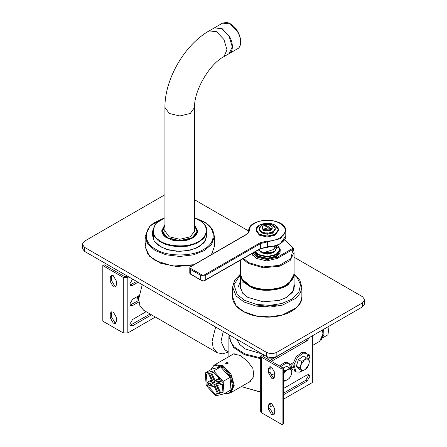 <?xml version="1.0" encoding="UTF-8"?>
<svg xmlns="http://www.w3.org/2000/svg" width="447" height="447" viewBox="0 0 447 447"><rect width="100%" height="100%" fill="white"/><g stroke="black" fill="none" stroke-linecap="round" stroke-linejoin="round"><path stroke-width="0.67" d="M291.343 367.155L292.064 364.864L291.628 363.601L292.154 364.914L291.366 367.311M260.69 392.03L241.358 386.554M241.341 386.566L260.69 392.175M305.122 340.262L305.2 339.966M229.06 334.797L228.886 336.893L233.535 347.459L244.565 354.75L260.69 358.706M267.44 359.03L273.061 358.773M232.496 354.538L233.233 353.895L240.117 355.426L247.331 360.969L252.901 368.479L253.857 376.38L249.499 382.068L247.817 382.822M274.894 357.712L266.591 358.164M260.69 357.84L245.073 354.013L234.312 347.028L230.523 341.419L229.574 335.094M304.273 340.497L304.167 340.815M236.698 339.212L239.86 344.698L245.364 349.012L262.339 354.013M223.288 331.467L220.963 341.385L224.78 349.822L228.886 352.191M142.258 284.689L138.665 299.026L139.894 305.748L143.789 310.347L217.164 352.711L222.6 353.834L228.573 352.012M215.638 327.048L212.046 341.385L213.269 348.112L217.164 352.711M322.466 329.998L322.941 334.015L322.55 329.947M322.941 334.015L319.611 341.374L312.358 345.565M228.115 363.35L227.752 362.88L226.003 362.875L225.646 363.338M227.752 362.78L228.115 363.31L226.003 363.785L225.646 363.299L226.405 362.651L227.752 362.78M229.171 393.22L230.926 392.578L234.256 385.28L230.965 374.078L222.947 365.557L214.851 364.724L213.415 365.925M274.665 376.43L273.765 378.408L271.603 378.196L268.541 372.893L268.541 368.853L269.435 366.875L271.603 367.088L274.665 372.39L274.665 376.43M270.251 366.669L269.938 372.088L273 377.391L274.352 377.804M274.665 412.782L273.765 414.766L271.603 414.553L268.541 409.251L268.541 405.211L269.435 403.228L271.603 403.445L274.665 408.742L274.665 412.782M270.251 403.026L269.938 408.441L273 413.743L274.352 414.162M283.493 393.142L305.709 380.319L308.419 375.62L308.195 374.497M283.493 388.499L307.111 374.865L309.028 374.675L309.821 376.43L307.111 381.123L283.493 394.757M308.419 355.46L308.195 354.303M307.804 354.37L309.028 354.477L309.821 356.231L308.883 359.137M271.066 375.474L274.665 373.401M290.254 364.394L293.087 362.763M291.427 368.367L292.651 367.657M293.02 369.06L291.299 370.055M270.027 360.522L306.776 339.055M309.592 337.429L307.111 340.731L271.424 361.332M266.378 358.416L267.999 357.047M260.69 355.98L260.69 411.519L261.629 412.832L282.096 424.65L283.493 423.84L283.493 368.3L282.096 369.105L261.629 357.293L260.69 355.98L262.551 354.136M282.096 424.65L282.096 369.105M283.493 399.199L312.358 382.537L312.358 335.831M263.948 354.946L262.668 355.98L263.032 356.482L283.493 368.3M269.938 407.027L273.335 405.066M306.508 357.941L303.401 356.147L298.384 359.667L296.339 366.177L299.317 369.166L302.423 370.965L301.323 369.691C302.345 370.602 303.675 370.513 305.323 369.429L308.855 364.411C309.469 362.288 309.313 360.707 308.391 359.662C307.368 358.751 306.039 358.84 304.39 359.924L306.508 357.941L309.486 360.93L308.855 364.411L307.441 367.44L305.323 369.429L302.423 370.965M301.323 369.691L299.445 367.97L300.859 364.942C300.244 367.065 300.401 368.646 301.323 369.691M300.859 364.942L301.49 361.461L304.39 359.924L300.859 364.942M296.339 366.177L299.445 367.97M298.384 359.667L301.49 361.461M302.211 370.842L299.574 372.172L296.015 371.915L294.009 364.841L297.423 357.477L303.139 353.141L306.703 353.398L308.776 360.064M296.015 371.915L294.769 371.2L292.763 364.121L296.177 356.756L301.893 352.426L305.457 352.677L306.703 353.398M283.493 374.569L284.773 370.574L287.678 369.557L289.807 368.088L286.7 366.294L283.102 368.071M284.141 381.012L283.432 379.252C284.203 380.486 285.409 380.738 287.052 379.995L284.141 381.012L283.493 380.637M289.807 368.088L291.299 370.3C290.528 369.066 289.321 368.814 287.678 369.557C286.03 370.44 284.722 371.932 283.744 374.033L283.493 374.659M291.299 370.3L292.008 372.06L290.986 375.519C291.863 373.396 291.964 371.658 291.299 370.3M290.986 375.519L289.175 378.525L287.052 379.995C288.701 379.112 290.014 377.62 290.986 375.519M283.493 369.837L284.773 370.574M280.682 366.674L286.013 363.143L289.215 363.495L291.271 370.25M284.907 380.805L283.493 381.688M279.436 365.953L284.767 362.428L287.969 362.774L289.215 363.495M110.241 313.816L111.141 311.838L113.303 312.051L116.365 317.353L116.365 321.393L115.471 323.377L113.303 323.159L110.241 317.856L110.241 313.816L111.644 313.012L111.644 317.052L114.706 322.354L116.052 322.768M111.957 311.632L111.644 313.012M110.241 277.464L111.141 275.481L113.303 275.693L116.365 280.995L116.365 285.035L115.471 287.019L113.303 286.806L110.241 281.504L110.241 277.464L111.644 276.654L111.644 280.694L114.706 285.996L116.052 286.415M111.957 275.279L111.644 276.654M138.011 282.236L132.547 285.393L130.63 285.583L129.831 283.823L132.591 279.101M130.06 284.946L136.614 281.426M138.866 301.937L132.547 305.586L130.63 305.776L129.831 304.021L132.547 299.328L138.894 295.663M130.06 305.145L138.71 300.412M151.539 314.822L132.547 325.785L130.63 325.975L129.831 324.22L132.547 319.521L146.113 311.688M130.06 325.343L150.136 314.012M128.742 276.883L127.82 277.414L123.277 277.414L102.81 265.596L102.81 321.142L123.277 332.954L127.82 332.954L155.383 317.04M102.81 265.596L104.207 264.792L124.674 276.604L126.423 276.604L127.339 276.073M137.207 296.635L138.274 300.663M138.581 295.841L138.671 299.49M215.493 394.399L209.202 387.409L214.202 386.225L217.661 393.885L215.493 394.399L217.398 393.299M220.639 366.948L212.169 368.954L205.262 372.943L206.196 385.403L215.605 395.858L224.076 393.852L230.982 389.862L230.049 377.402L220.639 366.948L213.727 370.937L205.262 372.943M224.076 393.852L223.137 381.392L230.049 377.402M223.137 381.392L213.727 370.937M208.525 373.653L211.984 381.313L206.989 382.498L206.358 374.167L208.525 373.653M211.375 379.961L206.989 382.498M214.454 384.683L208.106 386.186L207.184 385.169L207.095 383.956L213.448 382.448L209.386 373.452L210.816 373.111L214.878 382.112L221.231 380.609L222.148 381.626L222.237 382.839L215.884 384.342L219.946 393.343L218.522 393.684L214.454 384.683L221.366 380.693L214.923 382.101M218.522 393.684L219.773 392.958M215.884 384.342L221.617 381.034M208.106 386.186L215.013 382.196M207.184 385.169L210.816 383.073M213.448 382.448L214.705 381.727M220.807 393.142L217.348 385.482L222.349 384.297L222.975 392.628L220.807 393.142L222.919 391.918M215.13 380.57L211.671 372.91L213.839 372.396L220.131 379.386L215.13 380.57L219.119 378.263M210.844 369.719L213.694 365.752L215.152 365.177L223.478 367.82L230.691 377.251L232.697 386.784L229.462 393.064L228.004 393.639L224.601 393.544M213.694 365.752L216.024 364.668L224.349 367.311L231.563 376.743L233.569 386.281L230.334 392.561L229.462 393.064M329.076 326.181L327.975 334.775L323.203 337.53M321.041 340.178L323.93 334.831L323.6 329.338M319.89 340.854L323.052 335.334L322.728 329.847M276.849 356.332L276.849 352.292C273.352 353.929 269.854 353.929 266.356 352.292L266.356 356.332C269.854 357.969 273.352 357.969 276.849 356.332L362.556 306.849L364.73 303.82L364.73 299.781L362.556 302.809L362.556 306.849M276.849 352.292L362.556 302.809M294.07 257.209L362.556 296.752L364.73 299.781M248.677 231.004L194.613 199.792M164.932 194.741L84.444 241.207L82.27 244.241L82.27 248.275L84.444 251.309L266.356 356.332M84.444 251.309L84.444 247.269L82.27 244.241M84.444 247.269L266.356 352.292M164.932 217.706L155.891 223.427L152.561 231.11L152.561 235.653L152.846 233.384L154.103 240.866L160.529 246.761L168.966 250.074L179.772 251.365L190.578 250.074L199.01 246.761L205.441 240.866L206.698 233.384M164.932 229.138L164.714 230.607L169.122 236.754L179.772 239.296L190.422 236.754L194.831 230.607L194.613 229.138M164.932 231.155L164.814 231.613M194.73 231.613L194.613 231.155M152.561 235.653L154.154 240.95L158.311 245.314L165.977 249.197L176.425 251.242L187.427 250.728L196.501 248.046L204.005 242.799L206.983 235.653L206.983 231.11C206.905 227.361 204.95 224.048 201.111 221.176L194.613 217.706M278.352 304.932L267.636 306.29L256.109 304.932M240.151 287.89L240.391 286.845M242.57 293.12L247.811 297.356L263.182 301.826L279.308 300.384L286.644 297.356L293.59 290.584L294.07 282.8M247.901 297.406L242.794 293.26L240.017 286.348L240.391 283.761M294.07 283.761L294.439 286.348L292.366 292.36L286.555 297.406M240.028 286.75L240.391 284.571M294.07 284.571L294.428 286.75M242.771 258.852L248.253 263.423L263.255 267.792L279.816 266.155L290.131 260.551L294.07 252.466L293.578 249.527L293.048 249.325L277.419 258.349L266.792 260.892L256.165 258.349L251.952 253.589M293.578 249.527L293.048 249.325L290.751 258.651L279.341 265.389L263.244 266.926L248.688 262.668L243.514 258.427M223.925 56.635L229.171 53.601L232.244 46.806L229.171 36.464L221.751 28.63L214.331 27.898L209.084 30.927L216.504 31.659L223.925 39.492L226.998 49.84L223.925 56.635C209.38 64.005 193.724 91.121 194.613 107.403L194.613 232.071M252.907 253.041L256.824 257.086L267.228 259.578L277.637 257.086L293.193 248.107L293.506 249.309M284.728 239.614L293.506 248.23M252.767 255.338L252.51 253.27M276.268 246.85L276.503 248.051L276.503 245.654L273.693 249.493L263.099 252.846L273.676 251.901M258.489 249.901L258.964 250.555L263.154 252.985C270.619 254.242 275.073 252.6 276.503 248.051L274.76 251.175L269.463 253.248L263.238 252.941M259.199 250.605L258.651 249.806M263.099 252.846L258.511 249.884M203.692 275.313L260.21 242.76L267.49 240.983C276.319 241.358 285.991 235.67 285.164 230.579C285.901 225.484 276.14 219.846 267.317 220.276C258.5 219.795 248.644 225.377 249.297 230.479L248.677 230.965C249.392 231.49 246.185 234.977 245.911 234.653L189.958 267.027L190.025 268.049L202.418 275.201L205.737 275.218L205.737 279.783L204.799 280.532L203.737 280.872L201.737 280.621L190.098 273.91L189.835 272.849M202.826 275.335L200.681 275.318L200.681 279.883L201.737 280.621M249.297 230.479C249.214 232.11 248.186 233.507 246.219 234.681L190.098 267.082L189.874 268.144L190.696 269.558L190.696 274.117L189.874 273.653M205.737 279.783L260.651 248.387L260.651 243.514L205.737 275.218M273.693 249.493L274.626 246.068M284.622 239.676L280.247 243.788M260.551 248.649L267.502 246.738C272.497 246.593 276.777 245.52 280.347 243.52L277.553 245.079L274.363 246.096L267.39 246.962L260.551 248.649L252.007 253.555L259.718 249.219C260.456 248.722 262.02 248.297 264.412 247.934L276.944 245.314L280.219 243.805C284.432 240.743 286.287 238.122 285.778 235.949L285.778 231.133L280.437 238.653L267.502 241.844L267.49 240.983M264.026 225.824L264.238 225.338C266.524 225.21 268.809 226.528 271.094 229.294L271.139 229.752L270.262 230.255L270.217 229.803C267.932 227.037 265.647 225.713 263.361 225.841L263.361 225.841C259.741 228.272 266.015 231.892 270.217 229.803M269.195 228.629L271.139 229.752M264.194 225.4L264.238 225.338C268.446 223.249 274.721 226.869 271.094 229.294M272.106 228.132L272.178 228.607L270.726 230.63L263.73 230.63L262.283 228.607L262.283 227.657L263.73 229.674L270.262 229.914M275.229 229.166L272.916 232.904L267.228 234.262L261.545 232.904L259.187 229.618L259.187 228.713L261.545 231.993L267.228 233.351L272.916 231.993L275.268 228.713L272.871 225.405M259.4 225.148L256.097 229.719C256.142 227.931 257.237 226.394 259.383 225.12L267.222 223.243C270.295 223.265 272.927 223.902 275.123 225.148C277.235 226.422 278.313 227.942 278.358 229.719L278.358 230.63L275.101 235.172L267.228 237.055L259.355 235.172L256.097 230.63L256.097 229.719L259.355 234.267L267.228 236.145L275.101 234.267L278.358 229.719L275.056 225.148M200.681 279.889L190.696 274.123M269.938 372.088L268.541 372.893M269.938 368.049L268.541 368.853M269.938 408.441L268.541 409.251M269.938 404.401L268.541 405.211M307.111 381.123L305.709 380.319M307.111 340.731L305.709 339.921M261.629 412.832L261.629 357.293M263.032 356.482L263.032 355.477M111.644 317.052L110.241 317.856M111.644 280.694L110.241 281.504M131.144 284.583L132.547 285.393M131.144 304.781L132.547 305.586M131.144 324.975L132.547 325.785M123.277 277.414L123.277 332.954M127.82 277.414L127.82 332.954M162.496 218.751L149.862 226.126L145.141 236.463L147.991 244.403L155.282 250.599L166.016 254.812L179.772 256.455L193.529 254.812L204.262 250.599L211.554 244.403L214.404 236.463L214.404 246.459L211.442 254.55M193.786 264.741L172.816 266.049L155.282 260.595L147.991 254.399L145.141 246.459L146.242 241.458M197.535 232.2L197.457 231.719M162.093 232.524L162.172 231.814M162.082 231.719L162.004 232.216M164.932 225.254L162.082 230.808L167.267 238.027L179.772 241.017L192.277 238.027L197.457 230.808L194.613 225.254M197.406 219.114L203.558 221.919C216.393 228.099 216.393 243.207 203.558 249.387C192.853 256.796 166.692 256.796 155.981 249.387C143.152 243.207 143.152 228.099 155.981 221.919L160.937 219.561M194.613 225.316L197.066 231.915L192.104 237.726L179.772 240.676L167.441 237.726L162.479 231.915L164.932 225.316M152.561 231.11L154.154 236.407L158.311 240.771L165.977 244.649L176.425 246.699L187.427 246.185L196.501 243.498L204.005 238.257L206.983 231.11M164.932 224.539L161.602 231.015L165.435 237.061L177.537 241.022L190.953 238.882L197.747 232.177L194.613 224.539M194.613 224.992L197.708 230.808L192.54 238.078M167.005 238.078L165.63 237.173L161.836 230.808L164.932 224.992M164.932 217.868L163.423 218.499C152.315 222.628 149.773 234.474 158.802 240.045C165.954 246.459 186.477 247.923 196.121 242.71C207.229 238.586 209.772 226.735 200.742 221.164L194.613 217.868M294.065 274.67L297.216 277.665L300.518 284.633L298.825 292.388L291.93 299.121L281.923 303.463L269.854 305.368L256.416 304.39L244.755 300.406L237.24 294.629L233.921 284.761L240.391 274.67M232.596 296.953C232.261 307.055 246.487 316.135 263.54 316.99C283.18 318.538 302.401 308.648 301.859 296.953L300.44 302.619L296.266 307.849L282.465 314.906L269.949 316.884L256.014 315.867L243.922 311.743L236.128 305.748L232.596 296.953L232.596 287.158L236.128 295.953L243.922 301.943L256.014 306.072L269.949 307.089L282.465 305.111L296.266 298.054L300.44 292.824L301.859 287.158L299.82 280.168L294.065 274.134M240.391 273.877C239.246 287.393 270.759 294.841 286.13 285.002C291.293 281.945 293.942 278.235 294.07 273.877L291.857 280.029L286.209 284.834C277.665 290.746 256.79 290.746 248.253 284.834L242.598 280.029L240.391 273.877L240.391 260.215M240.402 274.385L243.459 282.085L251.175 287.304C261.098 292.444 281.755 290.712 288.74 284.152L294.053 274.38M292.623 278.894L288.438 283.722C281.554 290.192 261.182 291.902 251.398 286.829L241.833 278.894M266.317 232.893L268.139 232.893M164.932 232.071L164.932 107.403L169.279 113.46L179.772 115.969L190.266 113.46L194.613 107.403M229.261 53.551L237.48 48.807C243.459 45.79 240.598 32.184 233.178 25.87C231.032 23.948 228.875 22.808 226.713 22.439L222.64 23.099L230.35 24.009L237.681 32.028C241.592 38.269 241.369 47.555 237.273 48.919M229.345 53.5L229.132 53.618C233.233 52.254 233.457 42.962 229.551 36.721L222.215 28.703L214.42 27.848L222.64 23.099M277.637 257.086L277.637 258.226M276.503 246.688L277.945 247.42M258.729 249.7L261.193 252.745L267.228 254.187L273.262 252.745L275.503 250.471M277.358 244.922L279.8 249.873L276.151 254.41L267.228 256.544L258.31 254.41L255.321 251.672M254.064 252.382L257.785 256.533L267.228 258.791L276.676 256.533L280.023 253.298L280.202 249.247M254.896 251.912L258.048 254.868L267.228 257.064L276.414 254.868L280.213 249.566L280.213 250.778L276.414 256.075L267.228 258.277L258.048 256.075L254.466 252.158M200.681 275.318L190.696 269.558M260.21 242.76L260.651 243.514L267.502 241.844L267.507 246.962M280.347 243.52L285.778 235.949M245.783 234.932L246.219 234.681M262.719 226.484L262.283 227.657L263.339 225.852M271.139 229.406L272.178 227.657L271.737 226.484M261.59 225.405L259.187 228.713C259.221 227.411 260.014 226.299 261.568 225.372L264.484 224.299L271.374 224.685C273.877 225.629 275.179 226.97 275.268 228.713L275.268 229.618M261.629 225.377C265.362 223.634 269.094 223.634 272.826 225.377C280.353 229.367 268.541 236.184 261.629 231.842C258.612 229.685 258.612 227.534 261.629 225.377M259.444 225.126C264.635 222.701 269.82 222.701 275.011 225.126C279.213 228.121 279.213 231.116 275.011 234.111C269.82 236.536 264.635 236.536 259.444 234.111C255.248 231.116 255.248 228.121 259.444 225.126M228.886 356.622L228.886 336.893M214.851 364.724L234.167 353.571M230.926 392.578L250.996 380.989M214.404 246.459L211.548 254.488M193.327 265.01L176.654 266.529L160.719 263.294L149.304 256.058L145.141 246.459L145.141 236.463M164.932 225.182L162.082 230.808L162.082 232.826M194.613 225.182L197.457 230.808L197.457 232.826M160.529 246.761L160.97 247.012M214.404 236.463L212.884 230.451C211.129 227.126 208.185 224.265 204.055 221.868L197.043 218.751M197.708 230.808C197.429 235.033 193.937 238.139 187.232 240.123C181.979 241.425 176.783 241.363 171.631 239.933L165.44 236.955C163.06 235.105 161.859 233.055 161.836 230.808M301.859 296.953L301.859 287.158M232.596 287.158L234.636 280.168L240.391 274.134M237.871 287.834L240.391 281.258M240.335 288.734L240.391 287.415M294.07 273.877L294.07 252.466L293.562 249.404M240.391 288.935L240.391 274.888M294.07 288.935L294.07 274.888M242.922 283.169L242.922 280.638M209.084 30.927C184.561 44.767 164.658 79.242 164.932 107.403M280.213 249.566L277.699 245.023M293.495 248.152L284.778 239.531M272.754 232.082L272.502 233.25M189.785 273.206L189.785 267.647M285.778 231.133C286.717 217.018 248.096 216.856 248.677 230.965M204.799 280.532L252.007 253.555M264.227 225.344C268.513 224.221 271.167 224.992 272.178 227.657L272.178 228.607M264.076 228.959L266.719 228.21"/></g></svg>

